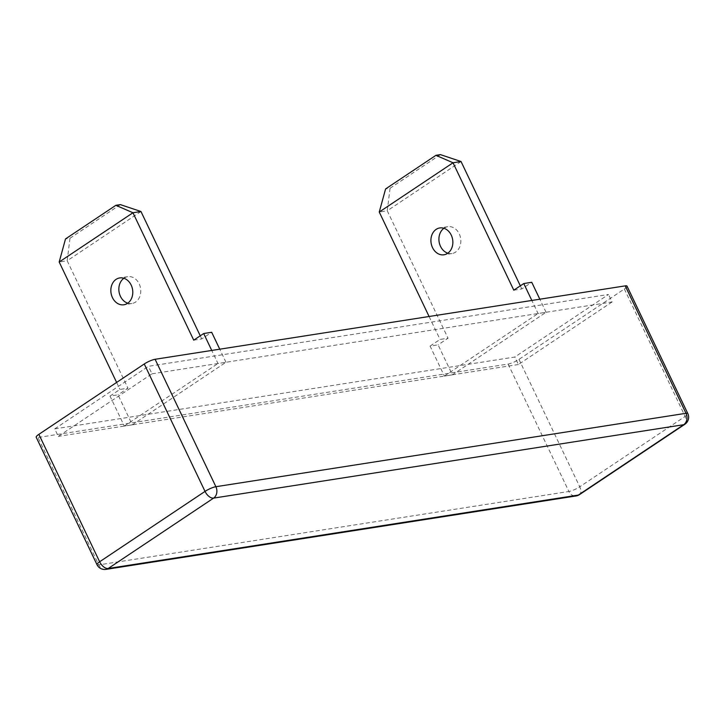 <?xml version="1.0" encoding="UTF-8"?>
<svg xmlns="http://www.w3.org/2000/svg" width="724" height="724" viewBox="0 0 724 724"><rect width="100%" height="100%" fill="white"/><g stroke="black" fill="none" stroke-linecap="round" stroke-linejoin="round"><path stroke-width="0.54" stroke-dasharray="3.62 2.71" d="M627.02 286.125A8.489 1.765 -25.5 0 1 624.36 289.003L518.972 359.366A8.489 1.765 -25.5 0 1 508.112 364.063L38.01 437.477A8.489 1.765 -25.5 0 1 36.2 437.224M54.716 428.88L148.402 366.326L608.504 294.469L514.827 357.023L54.716 428.88L58.291 436.373L151.977 373.819L148.402 366.326M151.977 373.819L612.079 301.962L608.504 294.469M612.079 301.962L518.402 364.516L514.827 357.023M518.402 364.516L58.291 436.373M123.867 278.269A13.584 10.905 81.1 0 1 127.723 276.677A13.584 10.905 81.1 0 1 139.18 283.844A13.584 10.905 81.1 0 1 131.913 303.519A13.584 10.905 81.1 0 1 127.759 303.184M132.311 424.816L124.311 426.065L110.012 396.082L118.012 394.833L132.311 424.816L225.988 362.262L217.987 363.511L211.752 350.443M225.988 362.262L219.761 349.194M193.733 340.171L201.734 338.923L211.689 332.28M120.338 204.611L69.984 238.232L65.513 238.929M110.012 396.082L119.958 389.44L127.967 388.182L118.012 394.833M116.618 382.426L119.958 389.44M69.984 238.232L67.187 260.767L59.187 262.016M140.963 211.508L67.187 260.767L127.967 388.182M201.734 338.923L200.258 335.818M124.311 426.065L217.987 363.511M443.939 228.277A13.584 10.905 81.1 0 1 447.794 226.693A13.584 10.905 81.1 0 1 459.251 233.861A13.584 10.905 81.1 0 1 451.984 253.536A13.584 10.905 81.1 0 1 447.83 253.201M452.382 374.824L444.382 376.082L430.083 346.099L438.083 344.85L452.382 374.824L546.068 312.279L538.059 313.528L531.832 300.451M546.068 312.279L539.832 299.202M513.805 290.188L521.814 288.939L531.76 282.297M440.409 154.619L390.055 188.249L385.584 188.946M430.083 346.099L440.038 339.447L448.038 338.199L438.083 344.85M429.088 316.497L440.038 339.447M390.055 188.249L387.259 210.784L379.258 212.032M461.034 161.515L387.259 210.784L448.038 338.199M521.814 288.939L520.33 285.835M444.382 376.082L538.059 313.528M624.36 289.003L685.139 416.418L579.743 486.79L518.972 359.366M508.112 364.063L568.892 491.478A8.489 1.765 154.5 0 0 579.743 486.79A8.489 4.742 -123.7 0 1 579.462 494.637M684.85 424.264A8.489 4.742 56.3 0 0 685.139 416.418A8.489 1.765 154.5 0 0 687.8 413.549M96.98 564.648A8.489 1.765 154.5 0 0 98.781 564.901L568.892 491.478A8.489 6.815 -98.9 0 0 576.06 495.958M105.948 569.381A8.489 6.815 -98.9 0 1 98.781 564.901L38.01 437.477M131.913 303.519L123.913 304.768M127.723 276.677L119.713 277.935M451.984 253.536L443.984 254.785M447.794 226.693L439.794 227.942"/><path stroke-width="1.09" d="M38.861 434.346L99.641 561.77A8.489 1.765 154.5 0 0 96.98 564.648L36.2 437.224A8.489 1.765 -25.5 0 1 38.861 434.346L144.257 363.982A8.489 1.765 -25.5 0 1 155.108 359.285L625.219 285.871A8.489 1.765 -25.5 0 1 627.02 286.125L687.8 413.549A8.489 1.765 154.5 0 0 685.99 413.295L625.219 285.871M131.18 285.093A13.584 10.905 81.1 0 1 123.913 304.768A13.584 10.905 81.1 0 1 112.446 297.609A13.584 10.905 81.1 0 1 119.713 277.935A13.584 10.905 81.1 0 1 131.18 285.093M127.759 303.184A13.584 10.905 81.1 0 1 120.446 296.36A13.584 10.905 81.1 0 1 123.867 278.269M211.752 350.443L203.688 333.529L211.689 332.28L219.761 349.194M116.618 382.426L59.187 262.016L132.963 212.756L115.867 205.308L120.338 204.611L140.963 211.508L132.963 212.756L193.733 340.171L203.688 333.529M115.867 205.308L65.513 238.929L59.187 262.016M200.258 335.818L140.963 211.508M451.251 235.11A13.584 10.905 81.1 0 1 443.984 254.785A13.584 10.905 81.1 0 1 432.518 247.617A13.584 10.905 81.1 0 1 439.794 227.942A13.584 10.905 81.1 0 1 451.251 235.11M447.83 253.201A13.584 10.905 81.1 0 1 440.518 246.368A13.584 10.905 81.1 0 1 443.939 228.277M531.832 300.451L523.76 283.546L531.76 282.297L539.832 299.202M429.088 316.497L379.258 212.032L453.034 162.773L435.938 155.325L440.409 154.619L461.034 161.515L453.034 162.773L513.805 290.188L523.76 283.546M435.938 155.325L385.584 188.946L379.258 212.032M520.33 285.835L461.034 161.515M96.98 564.648A8.489 8.489 0 0 0 105.948 569.381L576.06 495.958A8.489 8.489 0 0 0 579.462 494.637A8.489 4.742 -123.7 0 1 578.322 495.071L683.709 424.698A8.489 4.742 56.3 0 0 684.85 424.264A8.489 8.489 0 0 0 687.8 413.549M576.06 495.958A8.489 6.815 -98.9 0 0 578.322 495.071L108.211 568.485A8.489 6.815 -98.9 0 1 105.948 569.381M155.108 359.285L215.888 486.709A8.489 1.765 154.5 0 0 205.028 491.397A8.489 4.742 -123.7 0 0 213.607 498.112A8.489 6.815 -98.9 0 0 215.888 486.709L685.99 413.295A8.489 6.815 -98.9 0 1 683.709 424.698L213.607 498.112L108.211 568.485A8.489 4.742 56.3 0 1 99.641 561.77L205.028 491.397L144.257 363.982M579.462 494.637L684.85 424.264"/></g></svg>
